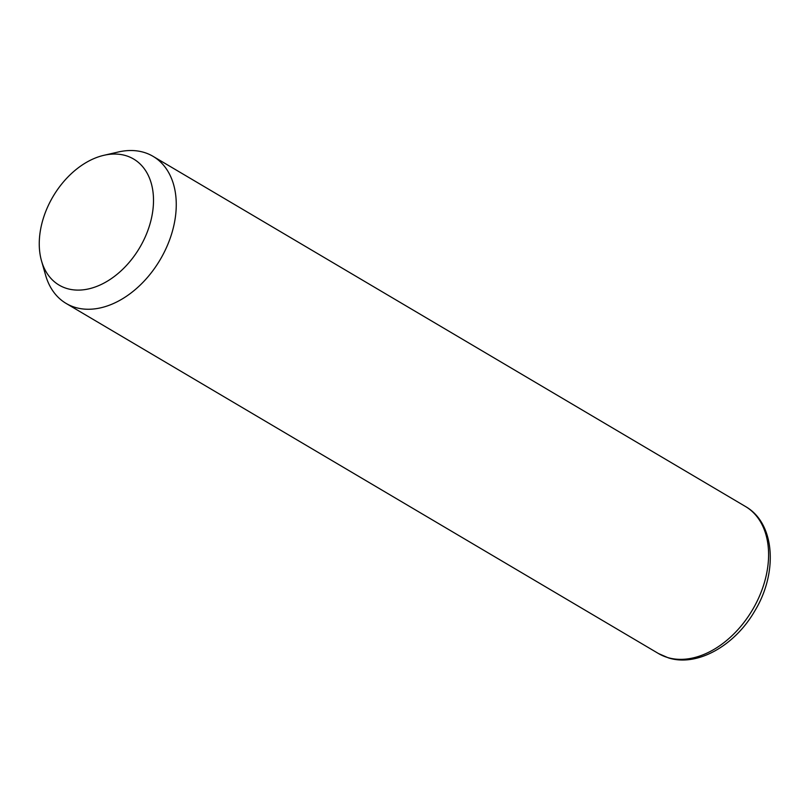 <?xml version="1.0" encoding="UTF-8"?>
<svg xmlns="http://www.w3.org/2000/svg" width="811" height="811" viewBox="0 0 811 811"><rect width="100%" height="100%" fill="white"/><g stroke="black" fill="none" stroke-linecap="round" stroke-linejoin="round"><path stroke-width="1.22" d="M103.95 155.296L118.426 151.971A85.429 58.696 120.6 0 1 143.983 152.387A85.429 58.696 120.6 0 1 153.066 156.351A85.429 58.696 120.6 0 1 163.609 253.468A85.429 58.696 120.6 0 1 75.22 307.399A85.429 58.696 120.6 0 1 66.137 303.436A85.429 58.696 120.6 0 1 45.598 275.203L41.523 260.909A73.223 50.312 120.6 0 1 103.95 155.296A73.223 50.312 120.6 0 1 125.847 155.641A73.223 50.312 120.6 0 1 145.321 236.741A73.223 50.312 120.6 0 1 66.907 288.513A73.223 50.312 120.6 0 1 41.523 260.909M153.066 156.351L745.41 506.459A85.429 58.696 120.6 0 1 755.943 603.577A85.429 58.696 120.6 0 1 667.565 657.508A85.429 58.696 120.6 0 1 658.471 653.534L66.137 303.436M745.41 506.459C775.346 523.338 778.033 573.144 754.635 611.19C734.857 645.485 697.43 667.078 668.497 657.914L658.471 653.534"/></g></svg>
